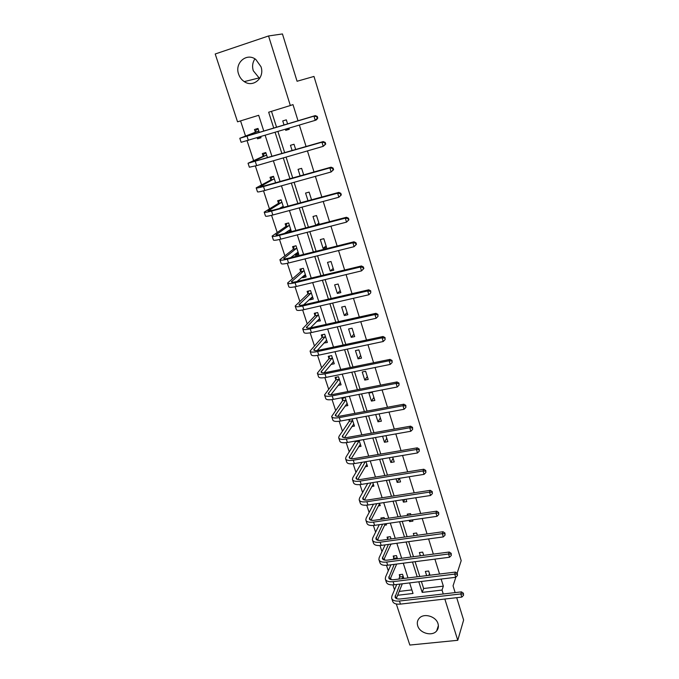 <?xml version="1.0" encoding="UTF-8"?>
<svg xmlns="http://www.w3.org/2000/svg" width="679" height="679" viewBox="0 0 679 679"><rect width="100%" height="100%" fill="white"/><g stroke="black" fill="none" stroke-linecap="round" stroke-linejoin="round"><path stroke-width="1.02" d="M259.607 78.535L253.284 70.735C252.002 66.364 252.554 62.409 254.931 58.869M260.999 66.737C264.98 77.771 253.208 88.066 244.262 81.616C241.58 79.816 239.695 77.296 238.601 74.07C234.416 62.901 246.74 52.275 255.813 59.463L260.999 66.737M437.997 623.661C438.812 626.445 438.354 628.881 436.631 630.952C432.133 636.647 419.758 633.244 417.712 625.8C416.83 622.83 417.381 620.266 419.367 618.128C424.061 612.84 436.037 616.362 437.997 623.661M456.704 597.681L463.621 620.046L457.765 640.305L409.836 645.05L396.315 603.996M240.553 120.887L245.526 136.021M247.097 140.799L253.598 160.609M255.363 165.99L261.559 184.866M263.52 190.824L269.419 208.792M271.558 215.319L277.168 232.388M279.493 239.466L284.815 255.669M287.31 263.291L292.352 278.645M295.026 286.784L299.795 301.315M302.639 309.955L307.146 323.679M310.142 332.82L314.394 345.755M317.543 355.372L321.549 367.551M324.851 377.626L328.611 389.059M332.065 399.583L335.579 410.286M339.177 421.26L342.462 431.25M346.205 442.649L349.261 451.951M353.131 463.757L355.966 472.38M358.13 478.975L358.317 479.544M359.98 484.594L362.594 492.564M364.801 499.277L365.056 500.067M366.728 505.168L369.138 512.492M371.379 519.325L371.71 520.343M373.399 525.478L375.597 532.175M377.88 539.126L378.288 540.357M379.985 545.534L381.98 551.611M384.297 558.673L384.772 560.116M386.487 565.335L388.286 570.818M390.637 577.99L391.18 579.637M392.912 584.891L394.516 589.788M263.808 131.149L258.691 115.294L237.548 121.821L215.209 53.989L268.553 35.962L290.332 105.525L268.672 112.213L273.764 128.144M268.553 35.962L282.447 33.95L297.071 81.259L313.978 76.438L461.194 560.642L457.12 573.271M399.21 591.409L411.881 589.898M403.852 578.44L402.503 574.281L399.269 574.689L399.897 576.615M397.495 558.809L396.451 555.592L393.2 556.025L393.837 557.977M390.909 544.219L392.64 543.845M391.045 538.931L390.315 536.673L387.055 537.131L387.701 539.109M384.637 525.19L386.504 524.926L386.105 523.687M384.518 518.798L384.11 517.534L380.843 518.009L381.25 519.274M378.271 505.94L380.257 505.634L379.485 503.266M377.914 498.411L374.63 498.912M371.82 486.453L373.925 486.113L372.779 482.582M365.277 466.728L367.517 466.354L365.989 461.627M358.631 446.765L361.033 446.341L359.106 440.399M351.892 426.556L354.463 426.089L352.138 418.892M348.802 419.503L349.278 420.972M345.034 406.11L347.818 405.575L345.238 397.622L341.893 398.267L342.598 400.423M338.066 385.409L341.087 384.806L338.473 376.752L335.12 377.422L335.825 379.603M330.962 364.462L334.272 363.774L331.624 355.609L328.254 356.322L328.976 358.529M323.925 343.022L327.363 342.471L324.681 334.204L321.303 334.942L322.033 337.183M316.847 321.26L320.369 320.895L317.653 312.527L314.258 313.299L314.997 315.565M309.675 299.21L309.879 299.838L313.282 299.04L310.532 290.561L307.129 291.367L307.876 293.659M302.41 276.862L302.69 277.728L306.11 276.905L303.326 268.307L299.906 269.147L300.661 271.473M295.051 254.226L295.407 255.329L298.836 254.472L296.019 245.764L292.581 246.638L293.345 248.998M291.427 231.607L288.609 222.924L285.163 223.832L285.944 226.217M287.59 231.293L287.989 232.507M283.567 207.358L281.106 199.779L277.652 200.721L278.432 203.14M275.589 182.761L273.501 176.319L270.03 177.304L270.828 179.757M267.501 157.808L265.795 152.546L262.315 153.573L263.121 156.06M257.171 137.778L257.511 138.805L261.008 137.761L260.668 136.725M259.302 132.507L257.986 128.45L254.489 129.511L255.304 132.032M421.387 581.47L423.628 588.506L443.353 586.155L441.138 579.068M439.568 574.035L434.908 559.131M433.346 554.115L428.602 538.931M427.049 533.949L422.211 518.467M420.666 513.511L415.743 497.741M414.207 492.818L409.182 476.743M407.655 471.846L402.545 455.473M401.017 450.601L395.806 433.915M394.295 429.077L388.991 412.068M387.488 407.264L382.073 389.924M380.588 385.154L375.063 367.483M373.586 362.747L367.959 344.737M366.499 340.035L360.761 321.676M359.31 317.017L353.462 298.293M352.019 293.676L346.061 274.588M344.626 270.013L338.549 250.551M337.132 246.01L330.936 226.166M329.536 221.677L323.212 201.442M321.829 196.995L315.387 176.362M314.012 171.965L307.443 150.916M306.085 146.571L299.38 125.106M298.039 120.811L292.98 104.6L290.332 105.525M271.49 111.339L276.574 127.296M277.932 131.539L284.705 152.8M286.08 157.104L292.725 177.949M294.109 182.295L300.627 202.741M302.036 207.137L308.419 227.185M309.845 231.632L316.108 251.289M317.543 255.779L323.688 275.063M325.131 279.595L331.165 298.505M332.625 303.08L338.541 321.634M340.009 326.251L345.815 344.448M347.3 349.108L352.987 366.957M354.489 371.651L360.074 389.169M361.576 393.896L367.059 411.084M368.578 415.845L373.951 432.71M375.487 437.505L380.758 454.056M382.302 458.877L387.48 475.122M389.025 479.977L394.109 495.916M395.662 500.805L400.652 516.439M402.223 521.353L407.111 536.707M408.69 541.647L413.494 556.721M415.081 561.686L419.792 576.479M429.977 575.215L428.644 571.014L425.351 571.421L426.684 575.622M423.713 555.38L422.686 552.12L419.384 552.562L420.411 555.812M415.624 540.705L418.943 540.246M417.373 535.29L416.66 533.007L413.333 533.465L414.054 535.748M409.182 520.352L409.581 521.608L412.908 521.124L412.518 519.868M410.956 514.937L410.549 513.655L407.222 514.139L407.621 515.42M402.655 499.736L403.419 502.129L406.755 501.628L406 499.226M404.455 494.32L401.111 494.838M396.044 478.848L397.181 482.421L400.534 481.886L399.405 478.313M389.347 457.697L390.858 462.467L394.227 461.907L392.717 457.128M382.566 436.257L384.467 442.258L387.845 441.673L385.944 435.655M375.682 414.529L377.991 421.803L381.377 421.184L379.086 413.901M374.833 400.432L372.296 392.386L368.884 393.039L371.43 401.085L374.833 400.432M368.205 379.417L365.633 371.269L362.213 371.956L364.784 380.096L368.205 379.417M361.491 358.139L358.885 349.88L355.448 350.602L358.062 358.851L361.491 358.139M354.693 336.58L352.053 328.22L348.599 328.976L351.247 337.327L354.693 336.58M347.809 314.742L345.136 306.271L341.664 307.061L344.346 315.523L347.809 314.742M340.824 292.624L338.117 284.034L334.637 284.857L337.353 293.43L340.824 292.624M333.754 270.208L331.012 261.508L327.516 262.366L330.266 271.057L333.754 270.208M326.591 247.496L323.815 238.685L320.301 239.577L323.094 248.378L326.591 247.496M319.291 224.35L316.516 215.549L312.994 216.482L315.777 225.267M311.542 199.787L309.115 192.106L305.584 193.074L308.011 200.738M303.683 174.868L301.62 168.35L298.073 169.351L300.135 175.861M295.704 149.592L294.024 144.262L290.459 145.306L292.148 150.628M285.392 129.299L285.723 130.343L289.296 129.273L288.965 128.229M287.616 123.96L286.326 119.843L282.744 120.93L284.043 125.038M443.353 586.155L442.029 590.059L443.26 593.981M444.838 599.039L457.765 640.305M455.864 577.142L453.054 585.85L455.142 592.606M418.799 581.784L422.194 592.394L442.029 590.059M275.122 132.388L281.912 153.615M283.287 157.91L289.941 178.73M291.325 183.075L297.852 203.488M299.261 207.884L305.66 227.898M307.078 232.345L313.358 251.977M314.793 256.467L320.946 275.716M322.398 280.249L328.432 299.142M329.901 303.708L335.816 322.236M337.293 326.854L343.107 345.025M344.593 349.677L350.296 367.509M351.79 372.194L357.383 389.695M358.894 394.414L364.385 411.584M365.905 416.337L371.294 433.185M372.822 437.972L378.11 454.506M379.646 459.327L384.832 475.546M386.385 480.401L391.477 496.315M393.039 501.204L398.03 516.821M399.6 521.735L404.506 537.072M406.084 542.003L410.897 557.06M412.484 562.025L417.203 576.794M397.631 595.279L413.027 593.471L409.615 582.896M408.011 577.931L403.267 563.214M401.662 558.265L396.825 543.268M395.237 538.354L390.306 523.076M388.728 518.187L383.703 502.621M382.133 497.758L377.015 481.903M375.462 477.065L370.242 460.914M368.689 456.11L363.375 439.644M361.839 434.874L356.424 418.094M354.896 413.358L349.379 396.264M347.86 391.554L342.233 374.129M340.731 369.461L334.993 351.705M333.499 347.079L327.66 328.976M326.175 324.384L320.225 305.932M318.748 301.383L312.679 282.574M311.228 278.067L305.041 258.894M303.598 254.421L297.283 234.875M295.857 230.453L289.424 210.524M288.015 206.153L281.454 185.834M280.062 181.505L273.374 160.779M271.99 156.501L265.166 135.376M423.628 588.506L422.194 592.394M429.476 573.628L428.831 575.359M423.594 554.981L423.416 555.422M410.201 520.207L409.581 521.608M404.692 499.43L403.419 502.129M399.218 478.347L397.181 482.421M393.09 458.3L390.858 462.467M386.767 438.244L384.467 442.258M380.359 417.941L377.991 421.803M373.874 397.376L371.43 401.085M367.305 376.556L364.784 380.096M360.651 355.473L358.062 358.851M326.022 340.926L323.985 343.201M353.92 334.119L351.247 337.327M319.164 319.41L316.983 321.659M347.096 312.493L344.346 315.523M312.247 297.614L309.879 299.838M340.187 290.587L337.353 293.43M305.27 275.513L302.69 277.728M333.185 268.392L330.266 271.057M298.259 253.114L295.407 255.329M326.09 245.908L323.094 248.378M291.07 230.521L288.363 232.413M318.909 223.128L316.125 225.173M260.897 137.438L257.511 138.805M289.186 128.925L285.723 130.343M463.536 595.322L463.401 593.225L463.536 595.322L461.805 597.096L460.829 593.947L399.439 601.025C394.966 601.399 392.369 600.44 391.63 598.131L391.885 596.094L396.74 584.466M398.997 579.043L400.16 574.57M402.324 583.787L396.307 598.513M403.131 576.216L402.24 578.644M400.007 584.067L395.051 597.045C395.543 598.589 397.274 599.226 400.262 598.98L461.465 591.867L463.401 593.225M461.805 597.096L400.449 604.106C395.976 604.471 393.379 603.504 392.64 601.187L391.817 598.7M463.146 594.057L460.829 593.947L461.465 591.867M403.08 576.598L399.846 577.006M457.459 575.503L457.332 573.416L457.459 575.503L455.719 577.294L454.735 574.103L393.09 581.665C388.6 582.081 386.003 581.173 385.299 578.949L385.579 576.963L390.943 564.801M393.345 559.352L394.117 555.897M396.655 564.062L390.069 579.306M397.079 557.544L396.595 558.927M394.219 564.376L388.736 577.854C389.211 579.34 390.943 579.942 393.939 579.671L455.388 572.083L457.332 573.416M455.719 577.294L394.109 584.789C389.627 585.188 387.03 584.279 386.317 582.039L385.477 579.493M457.069 574.222L454.735 574.103L455.388 572.083M397.028 557.934L393.786 558.359M451.306 555.439L451.179 553.351L451.306 555.439L449.549 557.238L448.556 554.005L386.657 562.059C382.158 562.518 379.569 561.669 378.882 559.521L379.188 557.595L385.129 544.872M387.658 539.398L388.006 536.996M390.977 544.074L383.762 559.852M388.422 544.422L382.345 558.418C382.803 559.852 384.535 560.421 387.531 560.116L449.235 552.035L451.179 553.351M449.549 557.238L387.692 565.217C383.194 565.666 380.605 564.809 379.917 562.653L379.06 560.048M450.907 554.14L448.556 554.005L449.235 552.035M445.068 535.111L444.949 533.032L445.068 535.111L443.302 536.919L442.292 533.643L380.147 542.207C375.631 542.699 373.043 541.918 372.389 539.856L372.72 537.989L379.315 524.663M381.615 519.223L381.819 517.873M385.307 523.798L377.388 540.144M382.608 524.188L375.869 538.744C376.31 540.128 378.033 540.654 381.055 540.314L443.005 531.733L444.949 533.032M443.302 536.919L381.199 545.407C376.684 545.891 374.095 545.101 373.433 543.022L372.559 540.357M444.669 533.796L442.292 533.643L443.005 531.733M438.753 514.512L438.642 512.45L438.753 514.512L436.979 516.337L435.952 513.018L373.552 522.1C369.02 522.635 366.439 521.913 365.811 519.936L366.168 518.128L373.509 504.174M379.603 503.614L370.938 520.19M376.811 503.674L369.317 518.824C369.741 520.148 371.464 520.632 374.485 520.267L436.69 511.168L438.642 512.45M436.979 516.337L374.613 525.342C370.089 525.869 367.5 525.139 366.872 523.144L365.973 520.42M438.345 513.188L435.952 513.018L436.69 511.168M432.362 493.65L432.251 491.596L432.362 493.65L430.562 495.492L429.527 492.122L366.872 501.739C362.323 502.316 359.751 501.662 359.157 499.761L359.539 498.03L367.721 483.389M373.263 484.068L364.419 499.965M371.023 482.862L362.679 498.641C363.078 499.914 364.801 500.347 367.84 499.965L430.299 490.34L432.251 491.596M430.562 495.492L367.95 505.023C363.401 505.592 360.829 504.921 360.226 503.012L359.31 500.228M431.946 492.309L429.527 492.122L430.299 490.34M425.877 472.516L425.767 470.462L425.877 472.516L424.069 474.358L423.025 470.954L360.108 481.114C355.541 481.734 352.978 481.139 352.409 479.332L352.825 477.668L361.966 462.306M366.847 464.283L357.841 479.476M365.277 461.745L355.957 478.211C356.339 479.416 358.054 479.815 361.101 479.391L423.815 469.231L425.767 470.462M424.069 474.358L361.203 484.433C356.636 485.052 354.073 484.45 353.496 482.625L352.554 479.781M425.453 471.15L423.025 470.954L423.815 469.231M360.362 444.261L351.196 458.715M419.308 451.102L419.206 449.048L419.308 451.102L417.492 452.952L416.431 449.498L353.258 460.218C348.675 460.888 346.12 460.362 345.577 458.648L346.018 457.043L355.94 440.96M359.199 440.688L349.15 457.51C349.515 458.656 351.221 459.012 354.277 458.563L417.246 447.843L419.206 449.048M417.492 452.952L354.362 463.587C349.787 464.249 347.224 463.706 346.68 461.975L345.721 459.063M418.884 449.719L416.431 449.498L417.246 447.843M359.132 441.044L355.813 441.63M412.654 429.391L412.56 427.354L412.654 429.391L410.82 431.258L409.743 427.762L346.315 439.05C341.715 439.763 339.169 439.313 338.66 437.683L339.127 436.156L349.21 421.32L349.609 419.359M353.776 423.968L344.491 437.675M352.613 420.36L342.25 436.546C342.598 437.632 344.304 437.938 347.368 437.454L410.591 426.166L412.56 427.354M410.82 431.258L347.436 442.462C342.844 443.166 340.289 442.7 339.772 441.061L338.787 438.082M412.221 427.991L409.743 427.762L410.591 426.166M352.537 420.708L349.21 421.32M347.19 403.632L346.74 403.725M405.906 407.4L405.821 405.363L405.906 407.4L404.064 409.276L402.97 405.728L339.279 417.602C334.671 418.366 332.124 417.984 331.649 416.456L342.522 400.763L343.107 398.03M347.122 403.428L337.735 416.337M345.942 399.778L335.265 415.31C335.587 416.329 337.285 416.583 340.366 416.074L403.852 404.2L405.821 405.363M404.064 409.276L340.417 421.056C335.808 421.812 333.262 421.421 332.778 419.877L331.776 416.83M405.465 405.974L402.97 405.728L403.852 404.2M345.866 400.118L342.522 400.763M340.485 382.939L339.865 383.058M399.065 385.103L398.989 383.083L399.065 385.103L397.215 386.996L396.103 383.397L332.158 395.874C327.524 396.68 324.995 396.375 324.545 394.94L335.749 379.943L336.377 377.168M340.383 382.633L330.928 394.703M339.186 378.933L328.186 393.795C328.492 394.745 330.181 394.957 333.27 394.406L397.02 381.938L398.989 383.083M397.215 386.996L333.304 399.371C328.678 400.177 326.141 399.855 325.691 398.412L324.664 395.297M398.624 383.66L396.103 383.397L397.02 381.938M339.11 379.272L335.749 379.943M333.686 361.983L332.88 362.145M392.139 362.501L392.063 360.49L392.139 362.501L390.272 364.402L389.143 360.753L324.935 373.849C320.293 374.715 317.764 374.477 317.356 373.153L328.891 358.86L329.57 356.042M333.55 361.567L324.087 372.763M332.337 357.825L321.023 371.99C321.294 372.881 322.983 373.034 326.081 372.457L390.086 359.378L392.063 360.49M390.272 364.402L326.098 377.397C321.456 378.254 318.926 378.008 318.51 376.658L317.458 373.475M391.69 361.041L389.143 360.753L390.086 359.378M332.26 358.156L328.891 358.86M326.803 340.756L325.759 340.985M385.112 339.593L385.044 337.59L385.112 339.593L383.228 341.512L382.09 337.811L317.619 351.535C312.951 352.452 310.439 352.291 310.065 351.068L321.948 337.514L322.678 334.645M326.641 340.238L317.237 350.483M325.411 336.445L313.749 349.897C314.004 350.72 315.684 350.822 318.799 350.211L383.066 336.504L385.044 337.59M383.228 341.512L318.799 355.134C314.139 356.034 311.619 355.872 311.237 354.625L310.159 351.366M384.654 338.117L382.09 337.811L383.066 336.504M325.326 336.776L321.948 337.514M319.834 319.257L318.51 319.554M377.991 316.372L377.931 314.377L377.991 316.372L376.09 318.29L374.944 314.547L310.201 328.916C305.525 329.884 303.012 329.807 302.673 328.687L314.912 315.879L315.693 312.968M319.639 318.638L310.405 327.872M318.392 314.793L306.39 327.516C306.619 328.263 308.291 328.313 311.415 327.668L375.945 313.316L377.931 314.377M376.09 318.29L311.398 332.566C306.721 333.525 304.209 333.431 303.861 332.294L302.766 328.959M377.524 314.869L374.944 314.547L375.945 313.316M318.307 315.115L314.912 315.879M312.781 297.487L311.092 297.877M370.768 292.819L370.709 290.833L370.768 292.819L368.858 294.754L367.687 290.952L302.681 305.991C297.988 307.01 295.484 307.018 295.187 306.008L307.782 293.973L308.631 291.011M312.544 296.748L303.632 304.879M311.279 292.861L298.93 304.829C299.133 305.499 300.797 305.499 303.929 304.812L368.731 289.806L370.709 290.833M368.858 294.754L303.895 309.683C299.201 310.702 296.698 310.693 296.392 309.658L295.263 306.254M370.301 291.299L367.687 290.952L368.731 289.806M311.194 293.175L307.782 293.973M305.635 275.428L303.623 275.835M363.868 268.511L363.392 266.966L362.968 267.399L363.443 268.935L363.868 268.511L361.517 270.887L360.337 267.034L295.059 282.753C290.349 283.83 287.862 283.915 287.599 283.016L300.568 271.778L301.476 268.765M305.355 274.579L296.995 281.496M304.082 270.641L291.359 281.836C291.546 282.43 293.201 282.371 296.35 281.649L361.415 265.964L363.392 266.966M363.443 268.935L361.517 270.887L296.29 286.496C291.58 287.565 289.093 287.641 288.821 286.725L287.667 283.236M362.968 267.399L360.337 267.034L361.415 265.964M303.988 270.946L300.568 271.778M294.406 246.171L296.044 245.857M298.387 253.08L296.103 253.42M356.458 244.321L355.974 242.759L355.533 243.158L356.017 244.72L356.458 244.321L354.082 246.681L352.876 242.768L287.336 259.191C282.608 260.329 280.13 260.498 279.901 259.718L293.252 249.295L294.202 246.333M298.073 252.121L290.57 257.689M296.782 248.124L283.695 258.521C283.847 259.047 285.503 258.928 288.66 258.173L353.988 241.783L355.974 242.759M356.017 244.72L354.082 246.681L288.575 262.994C283.856 264.114 281.378 264.275 281.14 263.477L279.969 259.904M355.533 243.158L352.876 242.768L353.988 241.783M296.681 248.429L293.252 249.295M287.37 223.255L288.677 223.128M291.053 230.444L288.473 230.682M348.938 219.801L348.454 218.214L347.996 218.57L348.48 220.157L348.938 219.801L346.528 222.135L345.314 218.163L279.502 235.307C274.757 236.496 272.287 236.759 272.101 236.097L285.842 226.514L286.827 223.62M290.697 229.366L284.535 233.406M289.39 225.318L275.92 234.892C276.047 235.341 277.694 235.163 280.86 234.365L346.46 217.272L348.454 218.214M348.48 220.157L346.528 222.135L280.758 239.152C276.022 240.341 273.552 240.587 273.357 239.908L272.16 236.258M347.996 218.57L345.314 218.163L346.46 217.272M289.288 225.606L285.842 226.514M280.419 199.965L279.349 200.602L281.208 200.093M281.505 207.91L280.733 207.613M341.308 194.915L340.816 193.311L340.349 193.634L340.841 195.246L341.308 194.915L338.88 197.233L337.641 193.209L271.558 211.084C266.796 212.332 264.343 212.688 264.199 212.145L278.331 203.428L279.349 200.602M283.219 206.306L279.256 208.521M281.895 202.198L268.044 210.94L272.958 210.227L338.829 192.395L340.816 193.311M340.841 195.246L338.88 197.233L272.839 214.988C268.078 216.228 265.625 216.567 265.472 216.007L264.241 212.281M340.349 193.634L337.641 193.209L338.829 192.395M281.793 202.486L278.331 203.428M273.518 176.37L271.778 177.278L273.645 176.752M333.576 169.682L333.075 168.053L332.591 168.341L333.092 169.971L333.576 169.682L331.114 171.974L329.858 167.891L263.503 186.521C258.724 187.837 256.289 188.278 256.178 187.871L270.726 180.037L271.778 177.278M274.299 178.781L260.057 186.649L264.946 185.749L331.08 167.17L333.075 168.053M333.092 169.971L331.114 171.974L264.802 190.476C260.023 191.784 257.587 192.216 257.468 191.784L256.212 187.964M332.591 168.341L329.858 167.891L331.08 167.17M274.197 179.061L270.726 180.037M265.896 152.843L264.097 153.649L265.973 153.098M325.725 144.075L325.224 142.429L324.715 142.675L325.224 144.33L325.725 144.075L323.229 146.341L321.956 142.2L248.047 163.249L263.011 156.331L264.097 153.649M266.601 155.033L251.951 162.018L323.221 141.58L325.224 142.429M325.224 144.33L323.229 146.341L256.645 165.625L249.363 167.212L248.073 163.316M324.715 142.675L321.956 142.2L323.221 141.58M266.499 155.313L263.011 156.331M258.164 128.993L256.322 129.689L258.207 129.12M260.711 136.844L258.674 137.328M317.764 118.104L317.254 116.423L316.737 116.635L317.246 118.316L317.764 118.104L316.533 119.801L315.243 120.344L313.944 116.143L239.806 138.278L255.194 132.295L256.322 129.689M258.801 130.971L243.736 137.039L315.251 115.608L317.254 116.423M317.246 118.316L315.243 120.344L241.138 142.301L239.814 138.312M316.737 116.635L313.944 116.143L315.251 115.608M258.691 131.242L255.194 132.295M396.103 598.403L395.212 595.704M400.449 604.106L399.439 601.025M389.771 579.153L388.914 576.547M394.109 584.789L393.09 581.665M383.372 559.666L382.54 557.153M387.692 565.217L386.657 562.059M376.879 539.941L376.09 537.513M381.199 545.407L380.147 542.207M370.31 519.961L369.546 517.636M374.613 525.342L373.552 522.1M363.664 499.719L362.934 497.503M367.95 505.023L366.872 501.739M356.925 479.23L356.229 477.108M361.203 484.433L360.108 481.114M350.101 458.469L349.439 456.458M354.362 463.587L353.258 460.218M343.184 437.437L342.564 435.536M347.436 442.462L346.315 439.05M336.181 416.134L335.596 414.343M340.417 421.056L339.279 417.602M329.086 394.55L328.534 392.878M333.304 399.371L332.158 395.874M321.897 372.686L321.388 371.124M326.098 377.397L324.935 373.849M314.615 350.525L314.139 349.091M318.799 355.134L317.619 351.535M307.231 328.067L306.798 326.76M311.398 332.566L310.201 328.916M299.745 305.304L299.363 304.124M303.895 309.683L302.681 305.991M292.165 282.235L291.817 281.182M296.29 286.496L295.059 282.753M284.476 258.843L284.178 257.935M288.575 262.994L287.336 259.191M276.684 235.138L276.429 234.365M280.758 239.152L279.502 235.307M268.782 211.101L268.57 210.473M272.839 214.988L271.558 211.084M260.761 186.725L260.609 186.25M264.802 190.476L263.503 186.521M256.645 165.625L255.329 161.61M248.378 140.417L247.046 136.343M244.262 81.616L258.724 78.017M436.631 630.952L438.379 625.588"/></g></svg>
